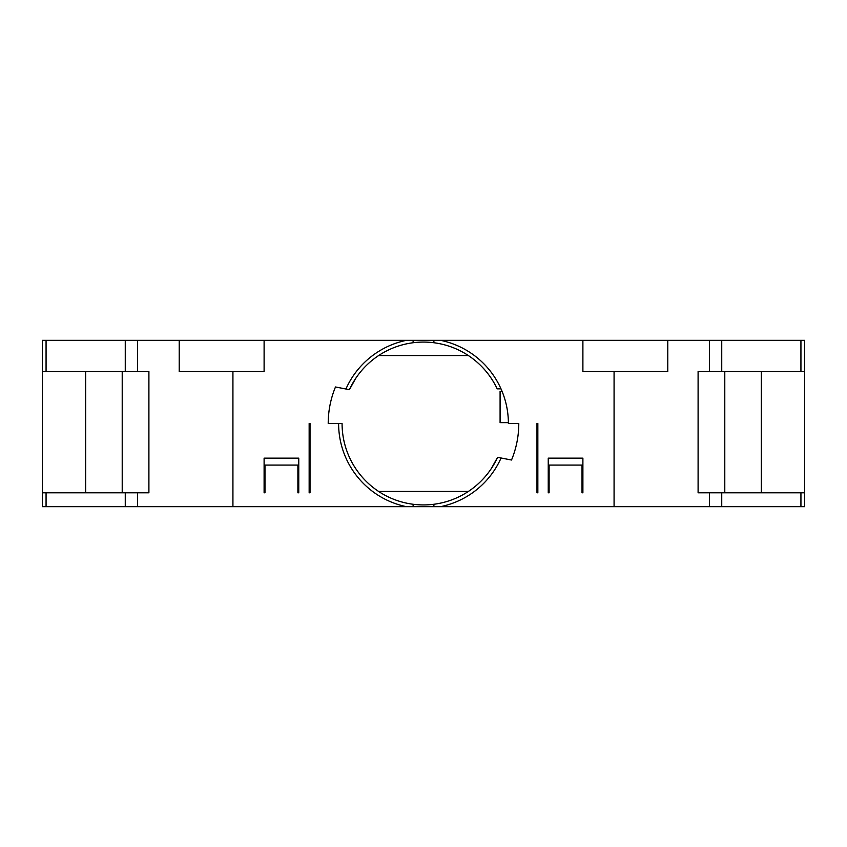 <?xml version="1.0" encoding="UTF-8"?>
<svg xmlns="http://www.w3.org/2000/svg" width="847" height="847" viewBox="0 0 847 847"><rect width="100%" height="100%" fill="white"/><g stroke="black" fill="none" stroke-linecap="round" stroke-linejoin="round"><path stroke-width="1.27" d="M406.433 506.665A84.891 84.891 0 0 1 338.609 423.5L328.213 423.5A95.288 95.288 0 0 1 335.486 386.973L345.925 389.006A84.891 84.891 0 0 1 406.433 340.335L440.567 340.335A84.891 84.891 0 0 1 508.391 423.5L518.788 423.5A95.288 95.288 0 0 1 511.514 460.027L501.075 457.994A84.891 84.891 0 0 1 440.567 506.665L46.066 506.665L46.066 492.795M582.895 340.335L667.785 340.335L667.785 371.526L582.895 371.526L582.895 340.335L440.567 340.335M800.934 492.795L800.934 506.665L804.65 506.665L804.65 340.335L667.785 340.335M179.215 340.335L264.105 340.335L264.105 371.526L179.215 371.526L179.215 340.335L42.35 340.335L42.35 506.665L46.066 506.665M406.433 340.335L264.105 340.335M800.934 340.335L800.934 371.526M800.934 506.665L440.567 506.665M232.925 371.526L232.925 506.665M46.066 371.526L46.066 340.335M724.788 371.526L698.097 371.526L698.097 492.795L804.65 492.795L804.65 371.526L724.788 371.526L724.788 492.795M42.35 492.795L148.903 492.795L148.903 371.526L42.35 371.526M122.212 371.526L122.212 492.795M614.075 371.526L614.075 506.665M548.242 492.795L548.242 458.153L582.895 458.153L582.895 492.795L582.027 492.795L582.027 465.077L549.11 465.077L549.11 492.795L548.242 492.795L549.11 492.795M537.845 492.795L536.977 492.795L536.977 423.5L537.845 423.5L537.845 492.795L536.977 492.795M264.105 458.153L298.758 458.153L298.758 492.795L297.89 492.795L297.89 465.077L264.973 465.077L264.973 492.795L264.105 492.795L264.105 458.153M582.895 492.795L582.027 492.795M309.155 492.795L309.155 423.5L310.023 423.5L310.023 492.795L309.155 492.795L310.023 492.795M298.758 492.795L297.89 492.795M264.973 492.795L264.105 492.795M355.528 378.662L349.43 389.684L346 389.027M345.925 389.006L349.43 389.684A81.428 81.428 0 0 1 413.103 342.739L413.103 340.335L413.103 342.739A81.428 81.428 0 0 1 433.897 342.739L433.897 340.335L433.897 342.739A81.428 81.428 0 0 1 497.189 388.847L501.001 388.847M468.37 355.549L378.63 355.549M337.106 387.291L335.486 386.973M338.609 423.5L342.072 423.5A81.428 81.428 0 0 0 433.897 504.261L433.897 506.665L433.897 504.261A81.428 81.428 0 0 0 497.57 457.316L501.001 457.973M491.472 468.338L497.57 457.316L501.075 457.994M413.103 506.665L413.103 504.261L413.103 506.665M468.37 491.451L378.63 491.451M509.894 459.709L511.514 460.027M310.023 472.012L309.155 472.012M502.112 391.452L500.09 391.452L500.09 422.632L508.391 422.632M721.739 340.335L721.739 371.526M721.739 492.795L721.739 506.665M709.49 340.335L709.49 371.526M709.49 492.795L709.49 506.665M137.51 340.335L137.51 371.526M137.51 492.795L137.51 506.665M125.261 340.335L125.261 371.526M125.261 492.795L125.261 506.665M761.337 371.526L761.337 492.795M85.663 371.526L85.663 492.795"/></g></svg>

